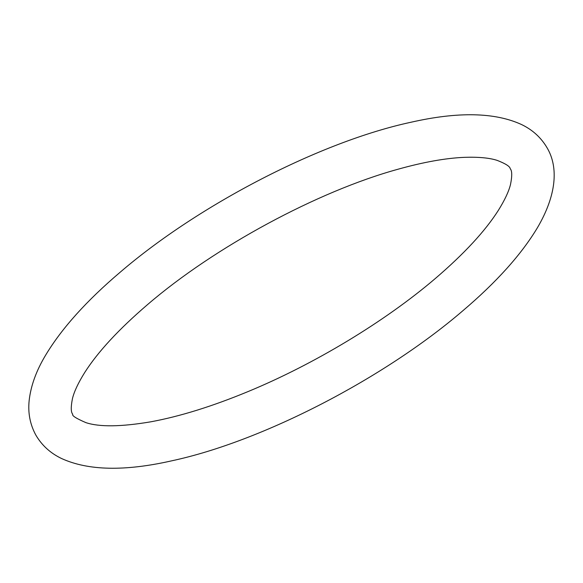 <?xml version="1.0" encoding="UTF-8"?>
<svg xmlns="http://www.w3.org/2000/svg" width="583" height="583" viewBox="0 0 583 583"><rect width="100%" height="100%" fill="white"/><g stroke="black" fill="none" stroke-linecap="round" stroke-linejoin="round"><path stroke-width="0.87" d="M435.312 278.514C464.192 253.765 485.202 231.057 498.334 210.39C504.754 200.086 508.821 191.428 510.526 184.41C512.217 175.913 512.114 170.695 510.227 168.749C510.023 166.483 505.665 163.692 497.168 160.383C489.472 157.876 478.519 156.863 464.323 157.344C445.609 158.139 423.455 162.11 397.854 169.274C317.684 191.341 214.42 247.09 147.674 304.486C118.794 329.235 97.784 351.943 84.652 372.61C78.231 382.914 74.165 391.572 72.46 398.59C70.769 407.087 70.871 412.305 72.758 414.251C71.76 415.621 76.147 418.419 85.927 422.646C99.489 427.12 121.133 426.836 150.859 421.8C179.885 416.437 212.234 406.38 247.913 391.63C314.252 364.237 384.969 321.51 435.312 278.514M547.197 148.002C541.162 137.646 532.578 129.812 521.442 124.492C494.843 112.308 458.041 111.55 411.022 122.233C320.679 141.611 199.043 204.495 120.222 272.181C86.765 300.58 61.987 328.091 45.904 354.704C36.394 370.394 30.804 385.698 29.15 400.608C27.853 412.939 30.068 424.402 35.789 434.998C41.823 445.354 50.408 453.188 61.543 458.508C88.142 470.692 124.944 471.45 171.963 460.767C262.306 441.389 383.942 378.505 462.764 310.819C496.49 282.187 521.391 254.472 537.453 227.676C556.401 195.422 558.689 167.561 547.197 148.002"/></g></svg>
